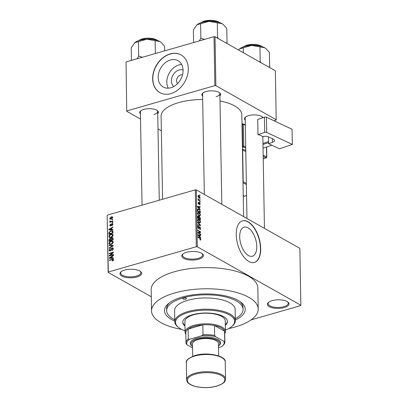 <?xml version="1.0" encoding="UTF-8"?>
<svg xmlns="http://www.w3.org/2000/svg" width="408" height="408" viewBox="0 0 408 408"><rect width="100%" height="100%" fill="white"/><g stroke="black" fill="none" stroke-linecap="round" stroke-linejoin="round"><path stroke-width="0.61" d="M198.711 259.233A10.812 4.294 -1 0 1 185.589 259.151A10.812 4.294 -1 0 1 182.82 254.092A10.812 4.294 -1 0 1 186.481 252.328A10.812 4.294 -1 0 1 202.312 253.751A10.812 4.294 -1 0 1 198.711 259.233M183.166 253.817A10.093 4.009 179 0 0 182.493 255.296A10.093 4.009 179 0 0 187.915 258.738A10.093 4.009 179 0 0 198.293 258.341A10.093 4.009 179 0 0 202.674 254.944A10.093 4.009 179 0 0 201.95 253.49M284.325 307.555A10.812 4.294 -1 0 1 271.203 307.479A10.812 4.294 -1 0 1 268.428 302.415A10.812 4.294 -1 0 1 272.095 300.65A10.812 4.294 -1 0 1 287.921 302.078A10.812 4.294 -1 0 1 284.325 307.555M268.78 302.139A10.093 4.009 179 0 0 268.107 303.618A10.093 4.009 179 0 0 273.528 307.066A10.093 4.009 179 0 0 283.907 306.663A10.093 4.009 179 0 0 288.288 303.266A10.093 4.009 179 0 0 287.564 301.813M136.899 276.981A10.812 4.294 -1 0 1 123.777 276.905A10.812 4.294 -1 0 1 121.008 271.845A10.812 4.294 -1 0 1 124.669 270.081A10.812 4.294 -1 0 1 140.5 271.504A10.812 4.294 -1 0 1 136.899 276.981M121.355 271.57A10.093 4.009 179 0 0 120.681 273.044A10.093 4.009 179 0 0 126.103 276.491A10.093 4.009 179 0 0 136.481 276.089A10.093 4.009 179 0 0 140.862 272.692A10.093 4.009 179 0 0 140.138 271.238M256.78 246.514A15.106 7.762 74 0 0 244.066 227.169A15.106 7.762 74 0 0 239.69 236.864A15.106 7.762 74 0 0 252.404 256.209A15.106 7.762 74 0 0 256.78 246.514M260.702 248.523A21.624 11.113 74 0 0 242.505 220.835A21.624 11.113 74 0 0 236.242 234.717A21.624 11.113 74 0 0 254.444 262.405A21.624 11.113 74 0 0 260.702 248.523M254.322 262.436A21.624 11.113 74 0 0 260.467 248.594A21.624 11.113 74 0 0 242.388 220.871M173.757 86.537A9.573 7.278 119.4 0 1 171.936 77.454A9.573 7.278 119.4 0 1 179.122 69.977A9.573 7.278 119.4 0 1 183.08 70.018M182.519 74.904A5.044 3.835 -60.6 0 0 180.647 74.95A5.044 3.835 -60.6 0 0 176.904 78.754A5.044 3.835 -60.6 0 0 177.648 83.528M170.391 60.017A15.106 11.49 -60.6 0 0 158.763 72.787A15.106 11.49 -60.6 0 0 163.205 87.037A15.106 11.49 -60.6 0 0 170.876 87.746A15.106 11.49 -60.6 0 0 182.498 74.975A15.106 11.49 -60.6 0 0 178.056 60.721A15.106 11.49 -60.6 0 0 170.391 60.017M181.652 64.454A15.106 11.49 -60.6 0 0 179.03 64.892A15.106 11.49 -60.6 0 0 168.254 88.184M170.121 53.943A21.624 16.442 -60.6 0 0 153.484 72.221A21.624 16.442 -60.6 0 0 159.839 92.621A21.624 16.442 -60.6 0 0 170.814 93.631A21.624 16.442 -60.6 0 0 187.456 75.353A21.624 16.442 -60.6 0 0 181.101 54.958A21.624 16.442 -60.6 0 0 170.121 53.943M181.178 55.003A21.624 16.442 -60.6 0 0 170.284 54.035A21.624 16.442 -60.6 0 0 153.663 72.257A21.624 16.442 -60.6 0 0 159.921 92.667M202.613 96.14A9.369 3.723 -1 0 1 202.761 93.095A9.369 3.723 -1 0 1 205.933 91.565A9.369 3.723 -1 0 1 219.652 92.8A9.369 3.723 -1 0 1 219.907 95.839M203.113 92.82A8.65 3.437 179 0 0 202.577 94.049L204.326 194.432M140.444 113.995A9.369 3.723 -1 0 1 140.592 110.951A9.369 3.723 -1 0 1 143.764 109.421A9.369 3.723 -1 0 1 157.483 110.655A9.369 3.723 -1 0 1 157.738 113.694M140.944 110.675A8.65 3.437 179 0 0 140.403 111.899L142.035 205.148M245.254 120.212A9.369 3.723 -1 0 1 245.402 117.167A9.369 3.723 -1 0 1 248.579 115.637A9.369 3.723 -1 0 1 262.298 116.872A9.369 3.723 -1 0 1 263.007 117.657M245.759 116.892A8.65 3.437 179 0 0 245.218 118.116L246.968 218.504M174.782 321.116A40.367 16.029 -1 0 1 168.361 303.68A40.367 16.029 -1 0 1 182.034 297.095A40.367 16.029 -1 0 1 241.128 302.41A40.367 16.029 -1 0 1 235.319 320.056M169.391 302.858A38.204 15.172 179 0 0 166.632 308.667L166.668 310.651A38.204 15.172 179 0 0 174.757 319.765M228.715 328.583A53.341 21.185 179 0 0 235.034 327.012A53.341 21.185 179 0 0 258.198 309.055A53.341 21.185 179 0 0 229.556 290.838A53.341 21.185 179 0 0 174.695 292.954A53.341 21.185 179 0 0 151.531 310.916A53.341 21.185 179 0 0 181.677 329.404M258.198 309.055L257.831 287.885A53.341 21.185 179 0 0 229.189 269.673A53.341 21.185 179 0 0 174.328 271.789A53.341 21.185 179 0 0 151.164 289.746L151.531 310.916M243.607 216.607L241.832 114.816A40.367 16.029 179 0 0 219.999 101.006M202.669 99.476A40.367 16.029 179 0 0 178.643 102.632A40.367 16.029 179 0 0 161.109 116.224L162.562 199.252M199.691 198.844L200.104 199.497L199.691 198.844M199.053 200.149L200.129 200.756L200.134 201.18L198.059 200.007L198.053 199.583L198.385 199.772L198.109 198.727L199.053 200.149L198.563 200.292M199.742 201.731L200.155 202.378L199.742 201.731M199.022 202.832L199.532 202.684L200.221 204.082L199.573 204.729L199.925 203.883L199.405 203.138L198.681 204.168L198.074 202.883L198.65 202.246L198.37 203.036L198.803 203.684L199.532 202.684L199.206 202.613M199.93 204.765L199.573 204.729M199.527 204.291L199.925 203.883M199.594 203.133L198.91 203.281M198.961 204.219L198.681 204.168M198.691 202.684L198.089 203.118M198.324 203.811L198.803 203.684M199.415 208.432L200.282 209.717L197.406 206.825L197.401 206.382L200.231 206.652L200.236 207.091L199.39 206.973L199.415 208.432L199.094 208.524M199.772 216.046L199.017 215.847L197.487 213.374L197.997 212.379L198.925 212.578L199.956 213.578L200.415 215.031L199.879 216.026M199.894 222.962L199.135 222.763L197.605 220.289L198.12 219.29L199.043 219.494L200.078 220.493L200.532 221.942L199.996 222.941M200.522 240.077L199.966 239.904L199.92 239.46L200.506 239.287L200.282 238.711L197.941 237.329L197.931 236.91L199.869 238.002L200.838 239.496L200.588 240.067M199.92 239.46L200.506 239.287M196.294 246.733L195.304 189.847L196.304 189.909L299.855 248.355L300.849 305.24L197.299 246.789L196.294 246.733L108.329 271.993L108.146 272.396L151.286 296.744M196.304 189.909L197.299 246.789M199.915 236.813L200.782 238.099L197.906 235.207L197.895 234.763L200.726 235.034L200.736 235.472L199.889 235.355L199.915 236.813L199.594 236.905M198.426 232.841L200.71 234.131L200.716 234.549L197.865 232.937L197.855 232.489L200.114 232.004L197.824 230.714L197.819 230.296L200.67 231.907L200.68 232.356L197.936 232.983M199.665 228.954L200.313 228.322L199.813 227.19L198.528 228.608L197.722 226.97L198.553 226.185L198.059 227.144L198.818 228.225L199.13 227.021L199.798 226.766L200.649 228.546L200.241 229.5L199.711 229.398L199.665 228.954L200.022 229.016L199.68 229.112M199.813 227.19L199.063 227.302M198.905 228.684L198.528 228.608M198.089 226.098L198.553 226.185L197.804 226.399M198.599 226.624L197.732 226.731M198.166 228.296L198.818 228.225M199.13 227.021L199.798 226.766L199.16 226.95M197.676 222.217L200.552 225.15L200.563 225.563L197.727 225.196L197.722 224.762L200.226 225.191L197.686 222.656L197.676 222.217M198.681 216.898L199.573 216.638L200.435 218.392L200.461 219.698L197.605 218.086L197.579 216.781L198.278 216.026L198.885 216.821L199.573 216.638L198.671 216.883M197.906 215.959L198.278 216.026L197.645 216.209M198.844 209.141L200.318 211.548L200.338 212.782L197.482 211.171L197.503 209.355L197.885 208.916L198.844 209.141L197.477 209.534M198.987 195.529L200.104 197.319L199.742 198.053L199.048 197.885L197.957 196.105L198.324 195.371L198.987 195.529L197.977 195.82M199.619 194.876L200.037 195.524L199.619 194.876M108.146 272.396L107.151 215.511L108.329 271.993M300.849 305.24L300.66 305.643L251.078 319.882M112.787 219.346L112.797 219.769L112.2 219.938L112.195 219.514L112.787 219.346M112.838 222.233L112.848 222.651L112.251 222.824L112.246 222.401L112.838 222.233M112.965 229.546L112.975 229.99L108.793 229.903L108.783 229.459L112.919 226.924L112.929 227.363L111.69 228.082L111.716 229.541L112.965 229.546M112.705 234.376L113.123 235.263L112.491 236.66L111.068 237.487L109.405 237.466L108.854 236.487C109.104 235.258 109.808 234.513 110.961 234.253L112.603 234.309M112.822 241.291L113.24 242.179L112.608 243.576L111.19 244.402L109.528 244.382L108.972 243.403C109.227 242.174 109.931 241.429 111.083 241.169L112.72 241.225M113.358 248.783L111.976 250.583L112.868 248.885L112.144 248.237L110.252 250.956L109.492 250.91L109.089 250.084L110.308 248.462L109.573 249.931L110.257 250.532L110.68 250.277L111.149 248.742L112.129 247.819L112.929 247.875L113.358 248.783M113.353 248.696L112.144 248.237M110.476 250.869L109.829 250.502L110.665 250.762M113.46 257.927L113.47 258.371L109.288 258.284L109.278 257.841L113.414 255.306L113.424 255.745L112.19 256.464L112.215 257.922L113.46 257.927M195.304 189.847L107.34 215.108M113.266 260.472L112.266 261.013L112.205 260.605L113.062 259.85L112.741 259.488L109.324 260.406L109.319 259.988L113.246 259.131L113.546 259.728L113.266 260.472M113.495 260.095L112.741 259.488M113.398 254.403L113.409 254.821L109.247 256.02L109.242 255.571L112.542 252.833L109.206 253.791L109.201 253.373L113.363 252.18L113.368 252.629L110.068 255.357L113.398 254.403M113.246 245.422L113.251 245.835L109.114 248.278L109.104 247.84L112.761 245.794L109.069 245.733L109.058 245.295L113.246 245.422M113.128 238.665L113.149 239.97L108.987 241.164L108.967 239.858L109.992 238.399L110.869 238.604L111.884 237.737L112.756 237.777L113.128 238.665M110.68 238.445L111.221 238.802M113.006 231.821L113.026 233.055L108.87 234.248L108.911 232.381L110.874 230.831L112.562 230.841L113.006 231.821M112.929 224.318L111.976 225.624L112.496 224.41L112.016 223.977L110.675 225.935L110.109 225.904L109.798 225.236L110.644 224.012L110.226 225.094L110.609 225.532L111.935 223.579L112.593 223.615L112.929 224.318M112.899 224.64L112.016 223.977M110.226 225.094L111.017 225.767M112.817 221.029L112.827 221.452L109.798 222.319L109.793 221.896L110.277 221.758L109.732 221.411L109.885 220.968L110.318 220.963L110.629 221.58L112.817 221.029M110.772 222.039L109.732 221.411L110.818 222.029M110.272 221.279L111.221 221.911M112.812 217.556L111.267 219.178L110.073 219.173L109.676 218.459L111.195 216.842L112.419 216.837L112.812 217.556M214.022 36.684L215.026 36.745L215.878 85.69L214.878 85.629L214.022 36.684L126.057 61.945L126.725 111.292L140.531 119.085M158.003 128.948L161.369 130.846M126.725 111.292L126.057 61.945M215.878 85.69L276.216 119.748L276.027 120.146L273.952 120.743M276.216 119.748L275.364 70.798L215.026 36.745M214.878 85.629L126.913 110.894M216.118 96.66A8.65 3.437 179 0 0 219.871 93.743A8.65 3.437 179 0 0 219.29 92.539M153.944 114.51A8.65 3.437 179 0 0 157.702 111.598A8.65 3.437 179 0 0 157.121 110.389M262.517 117.815L262.517 117.825A8.65 3.437 179 0 0 262.517 117.815A8.65 3.437 179 0 0 261.931 116.606M235.299 318.709A38.204 15.172 179 0 0 243.066 309.315L243.03 307.331A38.204 15.172 179 0 0 240.072 301.624M112.669 260.87L112.205 260.605M109.813 260.268L109.319 259.988M110.094 258.3L109.278 257.841M112.991 258.361L112.215 257.922M110.507 257.876L111.726 257.922L111.705 256.749L109.716 257.907L111.308 258.325M112.486 258.351L111.726 257.922M110.425 258.31L109.716 257.907M112.195 257.025L111.705 256.749M109.767 255.867L109.242 255.571M112.888 253.026L112.542 252.833M109.696 253.654L109.201 253.373M110.568 255.638L110.068 255.357M112.358 250.425L111.914 250.175M113.327 249.145L112.868 248.885M109.793 250.481L109.089 250.084M110.991 250.456L110.68 250.277M111.517 248.951L111.149 248.742M113.332 248.498L112.129 247.819M109.487 248.054L109.104 247.84M113.047 245.953L112.761 245.794M109.869 245.754L109.058 245.295M109.604 243.76L108.972 243.403M111.639 241.48L111.083 241.169M109.461 243.26L109.864 243.994L111.19 243.979L112.756 242.321L112.348 241.597L111.078 241.592L110.14 242.041L109.461 243.26M111.644 244.234L111.19 243.979M113.2 242.576L112.756 242.321M109.461 240.139L108.967 239.858M111.185 239.073L109.992 238.399M113.113 238.43L111.884 237.737M109.466 240.603L110.711 240.246L110.65 239.027L110.068 238.802L109.456 239.873L109.466 240.603L109.966 240.883M111.206 240.526L110.711 240.246M111.18 239.328L110.068 238.802M111.195 240.108L112.654 239.69L112.577 238.374L111.894 238.155L111.18 239.277L111.195 240.108L111.695 240.389M113.149 239.97L112.654 239.69M113.128 238.685L111.894 238.155M113.133 239.078L112.639 238.797M109.482 236.844L108.854 236.487M111.517 234.564L110.961 234.253M109.339 236.344L109.742 237.079L111.068 237.063L112.633 235.406L112.226 234.687L110.956 234.677L110.017 235.125L109.339 236.344M111.527 237.318L111.068 237.063M113.082 235.661L112.633 235.406M109.344 232.626L108.911 232.381M111.42 231.142L110.874 230.831M109.344 233.692L112.537 232.774L112.521 232.019L111.894 231.132L110.879 231.254L109.405 232.32L109.344 233.692L109.844 233.973M113.026 233.055L112.537 232.774M113.001 231.673L111.894 231.132M113.016 232.295L112.521 232.019M109.599 229.918L108.783 229.459M112.496 229.979L111.716 229.541M110.012 229.495L111.231 229.541L111.211 228.368L109.222 229.526L110.813 229.944M111.991 229.969L111.231 229.541M109.931 229.928L109.222 229.526M111.7 228.643L111.211 228.368M112.312 225.44L111.914 225.216M110.889 225.848L109.798 225.236M111.241 225.542L110.854 225.323M112.914 224.135L111.935 223.579M112.741 222.681L112.246 222.401M110.288 222.176L109.793 221.896M110.272 221.187L109.885 220.968M111.746 221.758L111.251 221.478M112.69 219.795L112.195 219.514M111.052 219.234L109.676 218.459M111.767 217.168L111.195 216.842M112.771 217.892L111.231 217.255L110.109 218.341L111.149 219.208M110.109 218.341L111.257 218.759L112.379 217.668L112.134 217.25L112.812 217.632M111.716 219.019L111.257 218.759M199.951 239.751L200.838 239.496M200.435 237.752L200.772 237.655M199.558 235.365L200.726 235.034M199.558 235.452L199.889 235.355M198.742 235.62L199.578 236.482L199.558 235.309L198.196 235.12L198.742 235.62L198.41 235.717M199.262 236.574L199.578 236.482M197.906 235.207L198.196 235.12M200.221 234.269L200.71 234.131M197.86 232.652L200.114 232.004M198.227 232.55L200.67 231.907M198.293 232.585L198.298 232.876M200.287 228.653L200.649 228.546M197.742 227.236L198.059 227.144M198.247 228.388L198.706 228.256M199.563 225.435L200.552 225.15M199.441 225.415L200.226 225.191M197.64 219.902L199.043 219.494M199.792 220.575L200.078 220.493M200.175 222.049L200.532 221.942M197.625 220.565L197.941 220.473L199.135 222.345L199.808 222.503L200.201 221.758L199.043 219.912L197.63 219.938M198.701 222.467L199.135 222.345M198.4 219.728L197.941 220.473M197.6 217.949L198.783 218.336L198.334 216.475L197.584 216.566M198.293 218.479L198.783 218.336M198.334 216.475L197.931 217.857M198.63 218.662L199.114 218.525L200.119 219.091L200.058 217.739L199.583 217.061L198.747 217.168M199.629 219.229L200.119 219.091M198.773 217.79L199.104 217.694L199.114 218.525M199.583 217.061L199.104 217.694M197.518 212.986L198.925 212.578M199.67 213.659L199.956 213.578M200.058 215.133L200.415 215.031M197.508 213.649L197.819 213.557L199.012 215.429L199.691 215.587L200.078 214.843L198.92 212.996L197.513 213.022M198.579 215.552L199.012 215.429M198.283 212.813L197.819 213.557M199.986 211.645L200.318 211.548M197.809 210.941L199.996 212.175L199.548 210.125L198.849 209.559L197.844 209.625L197.809 210.941L197.482 211.033M199.507 212.313L199.996 212.175M197.467 210.288L197.798 210.196M197.462 209.738L198.104 209.365L197.477 209.549M199.94 209.37L200.277 209.273M199.063 206.984L200.231 206.652M199.063 207.07L199.39 206.973M198.242 207.239L199.084 208.1L199.063 206.927L197.701 206.739L198.242 207.239L197.916 207.335M198.767 208.192L199.084 208.1M197.406 206.825L197.701 206.739M199.884 204.179L200.221 204.082M198.329 203.821L198.645 203.73M199.747 202.077L200.149 201.96M199.639 200.899L200.129 200.756M198.059 199.864L198.385 199.772M198.013 199.13L198.41 199.012M198.094 199.379L198.38 199.298M198.059 199.996L198.625 199.833M199.696 199.191L200.099 199.073M199.762 197.421L200.104 197.319M198.252 196.284L199.043 197.467L199.568 197.6L199.808 197.141L199.017 195.962L198.492 195.825L197.977 196.365M198.63 197.584L199.043 197.467M199.629 195.218L200.027 195.106M185.824 334.274A20.181 8.017 -1 0 1 185.069 332.163A20.181 8.017 -1 0 1 199.206 324.253A20.181 8.017 -1 0 1 221.891 327.032A20.181 8.017 -1 0 1 225.425 331.459A20.181 8.017 -1 0 1 224.742 333.596M218.499 347.636L221.172 346.871A18.742 7.441 179 0 0 222.391 345.979A18.742 7.441 179 0 0 223.783 341.261L224.737 341.144A19.462 7.732 -1 0 1 224.89 342.052L224.716 332.132A19.462 7.732 179 0 0 224.563 331.225A19.462 7.732 179 0 0 221.304 327.864A19.462 7.732 179 0 0 214.481 325.528A19.462 7.732 179 0 0 202.827 324.839L188.124 329.062A19.462 7.732 179 0 0 185.798 332.811L185.971 342.735A19.462 7.732 -1 0 1 188.297 338.982L189.715 339.242A18.742 7.441 179 0 0 187.104 344.852L192.55 347.927M224.737 341.144L224.563 331.225L214.481 325.528L214.654 335.452L215.633 336.656A18.742 7.441 179 0 0 201.603 335.825L203 334.759L202.827 324.839A19.462 7.732 179 0 0 188.124 329.062L188.297 338.982M187.104 344.852L186.124 343.643A19.462 7.732 -1 0 1 185.971 342.735M223.783 341.261L215.633 336.656M201.603 335.825L189.715 339.242M224.89 342.052A19.462 7.732 -1 0 1 223.033 345.433L222.391 345.979M203 334.759A19.462 7.732 -1 0 1 214.654 335.452M183.666 298.019A1.8 0.714 179 0 0 182.886 298.625A1.8 0.714 179 0 0 183.85 299.237A1.8 0.714 179 0 0 185.706 299.166A1.8 0.714 179 0 0 186.487 298.559A1.8 0.714 179 0 0 185.518 297.947A1.8 0.714 179 0 0 183.666 298.019M225.318 325.344A22.343 8.874 179 0 0 227.414 321.499A22.343 8.874 179 0 0 215.419 313.869A22.343 8.874 179 0 0 192.433 314.757A22.343 8.874 179 0 0 182.733 322.279A22.343 8.874 179 0 0 184.962 326.048M182.743 321.948A22.343 8.874 179 0 0 184.946 325.39M225.405 330.108A29.555 11.735 179 0 0 231.8 326.502A29.555 11.735 179 0 0 224.227 312.666A29.555 11.735 179 0 0 188.358 312.457A29.555 11.735 179 0 0 178.526 327.435A29.555 11.735 179 0 0 185.043 330.817M178.526 327.435L177.863 326.905A30.274 12.026 -1 0 1 174.792 321.754A30.274 12.026 -1 0 1 187.94 311.564A30.274 12.026 -1 0 1 219.076 310.361A30.274 12.026 -1 0 1 235.334 320.698A30.274 12.026 -1 0 1 232.443 325.956L231.8 326.502M235.334 320.698L235.136 309.453A30.274 12.026 179 0 0 218.882 299.12A30.274 12.026 179 0 0 187.741 300.319A30.274 12.026 179 0 0 174.593 310.514L174.792 321.754M243.066 309.315A38.204 15.172 179 0 0 222.549 296.274A38.204 15.172 179 0 0 183.258 297.789A38.204 15.172 179 0 0 166.668 310.651M185.069 332.163L184.88 321.58A20.181 8.017 -1 0 1 193.647 314.782A20.181 8.017 -1 0 1 214.404 313.987A20.181 8.017 -1 0 1 225.242 320.877L225.425 331.459M225.308 324.681A22.343 8.874 179 0 0 227.394 321.167M265.797 48.491A14.509 5.763 179 0 0 265.736 48.44A14.509 5.763 179 0 0 264.665 47.726A14.509 5.763 -1 0 0 251.578 45.431A14.509 5.763 179 0 0 244.494 46.532A14.509 5.763 179 0 0 239.613 48.868L251.578 45.431L264.665 47.726L265.878 48.557L269.438 52.459L269.688 66.861L268.699 67.039M261.227 62.822L260.212 61.511L259.519 61.858M260.212 61.511L259.962 47.114M243.346 52.729L243.26 47.874M238.517 50L239.613 48.868A14.509 5.763 179 0 0 239.578 48.899A14.509 5.763 179 0 0 239.501 48.965M269.387 67.427L269.688 66.861M223.151 24.419A14.509 5.763 179 0 0 223.089 24.368A14.509 5.763 179 0 0 222.018 23.654A14.509 5.763 -1 0 0 208.932 21.364A14.509 5.763 179 0 0 201.853 22.46A14.509 5.763 179 0 0 196.972 24.796L208.932 21.364L222.018 23.654L223.237 24.485L226.792 28.387L227.042 42.789L226.058 42.968M218.581 38.75L217.571 37.444L216.872 37.786M217.571 37.444L217.316 23.042M204.536 39.408L200.869 38.204L200.619 23.802M200.869 38.204L199.318 40.907M193.616 42.544L193.392 29.912L196.972 24.796A14.509 5.763 179 0 0 196.936 24.827L196.972 24.796M226.746 43.36L227.042 42.789M142.361 57.263L138.7 56.059L137.149 58.762M164.704 50.847L164.623 46.242L161.063 42.34L159.849 41.509A14.509 5.763 179 0 0 146.763 39.219L159.849 41.509A14.509 5.763 179 0 1 160.92 42.223L161.063 42.34M155.371 53.53L155.147 40.897M138.45 41.657L146.763 39.219A14.509 5.763 179 0 0 134.803 42.651L138.45 41.657L138.7 56.059M131.442 60.399L131.223 47.767L134.803 42.651A14.509 5.763 179 0 0 134.768 42.682L134.803 42.651M218.469 345.984A14.418 5.727 179 0 0 218.494 345.969A14.418 5.727 179 0 0 214.797 339.216A14.418 5.727 179 0 0 197.304 339.114A14.418 5.727 179 0 0 192.505 346.423A14.418 5.727 179 0 0 192.525 346.438M192.505 346.423L191.842 345.897A15.137 6.013 -1 0 1 196.88 338.222A15.137 6.013 -1 0 1 215.251 338.334A15.137 6.013 -1 0 1 219.132 345.418L218.494 345.969M192.698 356.322L192.484 343.944A12.974 5.151 -1 0 1 198.115 339.573A12.974 5.151 -1 0 1 211.461 339.058A12.974 5.151 -1 0 1 218.428 343.49L218.642 355.873M268.418 136.848L268.535 143.672L279.511 148.818L292.327 144.452L292.062 129.239L266.45 117.224L266.715 132.437L292.327 144.452M268.535 143.672L272.437 142.341L272.376 138.7M266.715 132.437A1.443 0.571 179 0 0 264.69 132.386L258.004 134.666A8.65 3.437 -1 0 1 262.579 136.813L263.135 136.624A3.606 1.433 -1 0 1 268.204 136.746L273.238 139.108A5.768 2.29 -1 0 1 274.543 140.525A5.768 2.29 -1 0 1 272.437 142.341M264.69 132.386L264.425 117.172L257.739 119.452L258.004 134.666M264.425 117.172A1.443 0.571 -1 0 1 266.45 117.224M263.043 148.18L271.794 145.197M268.52 142.611L262.981 144.498M264.338 136.343L262.849 136.853M262.961 143.468L268.5 141.581M112.695 259.488L112.139 259.177M111.313 249.742L110.945 249.533M112.419 246.325L112.108 246.146M111.19 239.736L110.696 239.46M109.339 233.351L108.849 233.07M111.466 225.048L111.017 224.793M199.379 238.144L199.869 238.002M198.915 228.046L199.288 227.934M198.92 225.349L199.777 225.104M200.109 218.489L200.435 218.392M197.589 217.214L197.916 217.122M198.829 203.623L199.298 203.485M261.972 46.594A10.812 4.294 179 0 0 246.544 45.461A10.812 4.294 179 0 0 243.275 46.92M246.784 45.201A10.379 4.121 -1 0 1 262.033 46.614M219.331 22.522A10.812 4.294 179 0 0 203.903 21.389A10.812 4.294 179 0 0 200.629 22.848M204.143 21.129A10.379 4.121 -1 0 1 219.392 22.542M157.162 40.377A10.812 4.294 179 0 0 141.734 39.245A10.812 4.294 179 0 0 138.46 40.703M141.969 38.984A10.379 4.121 -1 0 1 157.223 40.397M195.07 373.223A19.462 7.732 -1 0 1 215.087 372.448A19.462 7.732 -1 0 1 225.537 379.093C224.803 382.857 223.854 382.301 222.329 383.77L216.877 386.111C212.078 387.437 206.892 387.875 201.322 387.427C196.569 386.993 192.79 385.963 189.985 384.336C188.414 382.923 187.486 383.51 186.619 379.777A19.462 7.732 -1 0 1 195.07 373.223M216.689 386.08A18.742 7.441 179 0 0 221.544 375.656A18.742 7.441 179 0 0 195.488 374.111A18.742 7.441 179 0 0 190.638 384.535A18.742 7.441 179 0 0 216.689 386.08M186.318 362.574C185.686 360.351 188.572 358.015 194.978 355.562C207.228 351.563 226.43 355.995 225.236 361.896A19.462 7.732 179 0 0 214.786 355.251A19.462 7.732 179 0 0 194.769 356.026A19.462 7.732 179 0 0 186.318 362.574L186.619 379.777M245.744 148.191L243.25 147.023L242.398 147.308M263.231 158.732L266.113 157.748L263.185 156.376M245.784 150.465L243.204 149.257A1.443 0.571 179 0 0 242.429 149.078M242.383 146.278L242.78 146.146L242.398 124.318L242 124.455M263.17 155.259L266.659 156.896L266.485 147.007M245.341 125.246L243.413 124.343L243.795 146.171L245.723 147.074M245.8 151.582L242.658 150.108L243.214 181.856L246.356 183.33M243.244 195.616L244.448 196.182L246.57 195.458M246.376 184.447L243.02 182.876M243 181.79A0.719 0.286 -1 0 1 243.214 181.856A0.719 0.515 115.1 0 1 243.01 182.447M246.57 195.554L244.667 196.202A0.719 0.418 -108.8 0 1 244.448 196.182A0.719 0.515 115.1 0 1 244.132 196.171L243.244 195.753M242.449 150.042A0.719 0.286 -1 0 1 242.658 150.108A0.719 0.515 -64.9 0 1 243.204 149.257M242.78 146.146A0.719 0.418 71.2 0 0 243.25 147.023A0.719 0.515 -64.9 0 0 243.795 146.171A0.719 0.286 -1 0 0 242.78 146.146M266.822 157.075A0.719 0.286 -1 0 0 266.659 156.896A0.719 0.515 115.1 0 1 266.113 157.748A0.719 0.418 71.2 0 0 266.332 157.769A0.719 0.719 0 0 0 266.822 157.075L266.643 146.951M242.398 124.318A0.719 0.286 -1 0 1 243.413 124.343A0.719 0.515 115.1 0 0 243.163 123.879A0.719 0.719 0 0 0 242.622 123.848A0.719 0.418 71.2 0 0 242.398 124.318M245.335 124.899L243.163 123.879A0.719 0.515 115.1 0 0 242.842 123.869A0.719 0.418 71.2 0 0 242.622 123.848L241.995 124.063M112.894 259.529L113.541 259.896M109.864 243.994L110.767 244.504M112.348 241.597L113.235 242.102M110.481 238.813L111.18 239.205M112.399 238.17L113.123 238.578M109.742 237.079L110.644 237.589M112.226 234.687L113.118 235.186M112.312 223.997L112.929 224.349M110.395 225.517L110.935 225.823M110.415 221.534L111.134 221.937M200.364 239.583L199.946 239.705M198.762 228.251L198.252 228.398M199.808 222.503L199.063 222.717M199.691 215.587L198.941 215.801M199.456 203.108L198.915 203.261M198.512 202.664L198.074 202.791M198.737 203.745L198.354 203.852M198.492 195.825L197.957 195.978M199.568 197.6L198.9 197.793M264.445 228.368L262.844 136.721M262.375 46.726L255.5 44.472L246.672 45.181L242.877 47.068M219.871 93.743L221.804 204.301M219.734 22.654L212.854 20.4L204.026 21.114L200.236 22.996M159.248 200.201L157.702 111.598M138.062 40.851L141.856 38.969L147.798 38.143L151.975 38.413L156.157 39.617L157.565 40.509M225.236 361.896L225.537 379.093M244.132 196.171A0.719 0.719 0 0 0 244.667 196.202M263.231 158.829L266.332 157.769"/></g></svg>
